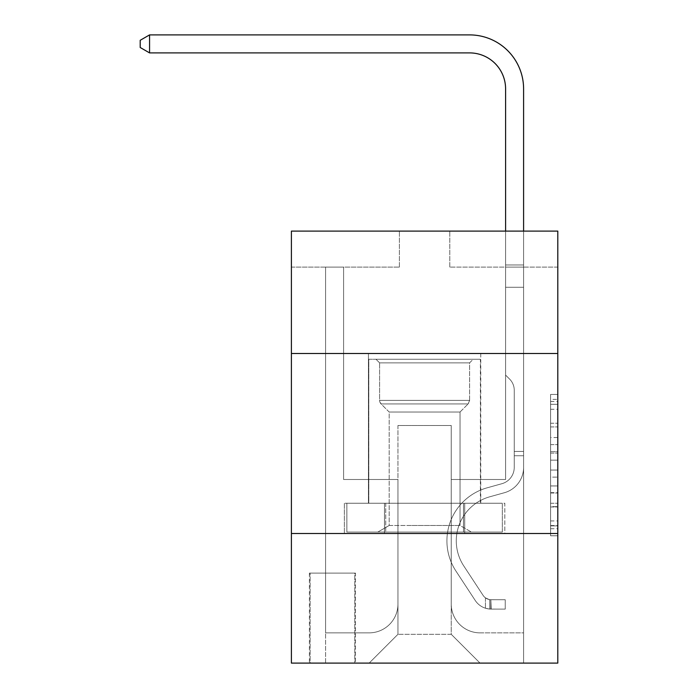 <?xml version="1.0" encoding="UTF-8"?>
<svg xmlns="http://www.w3.org/2000/svg" width="698" height="698" viewBox="0 0 698 698"><rect width="100%" height="100%" fill="white"/><g stroke="black" fill="none" stroke-linecap="round" stroke-linejoin="round"><path stroke-width="0.52" stroke-dasharray="3.49 2.62" d="M550.6 437.541L550.6 460.156L557.798 460.156L557.798 528.709L557.798 401.498L557.798 460.156L550.6 460.156L550.6 399.378L550.6 535.776L550.6 394.431L550.6 525.882L557.798 525.882L550.6 525.882L557.798 525.882L550.6 525.882L550.6 503.267L550.6 535.776L557.798 535.776L557.798 394.431L557.798 525.524L557.798 470.051L550.6 470.051L557.798 470.051L557.798 503.267L557.798 404.325L550.6 404.325L557.798 404.325L557.798 535.776L557.798 401.498L557.798 535.776L550.6 535.776L550.6 394.431L557.798 394.431L557.798 401.498L557.798 394.431L557.798 401.498L557.798 394.431L557.798 399.378L557.798 394.431L550.6 394.431L550.6 404.325L557.798 404.325L550.6 404.325L550.6 437.541L557.798 437.541M480.756 353.502L480.756 503.258L368.439 503.258L480.756 503.258L368.439 503.258L480.756 503.258L480.756 353.502L368.439 353.502L368.439 503.258L368.439 353.502L480.756 353.502M355.483 573.102L309.397 573.102L355.483 573.102L355.483 663.1L309.397 663.1L355.483 663.1M309.397 573.102L309.397 663.1M557.798 451.676L557.798 444.609L557.798 451.676L550.6 451.676L550.6 423.224L550.6 506.975L550.6 485.948L557.798 485.948L550.6 485.948L550.6 535.776L557.798 535.776L550.6 535.776L557.798 535.776L550.6 535.776L550.6 394.431L557.798 394.431L550.6 394.431L557.798 394.431L550.6 394.431L550.6 451.676L557.798 451.676M557.798 533.499L557.798 663.1L291.398 663.1L291.398 533.499L557.798 533.499L557.798 231.099L449.8 231.099L557.798 231.099L557.798 267.098L557.798 231.099L291.398 231.099L399.404 231.099L291.398 231.099L291.398 267.098L399.404 267.098L291.398 267.098L291.398 231.099L291.398 353.502L557.798 353.502L291.398 353.502L291.398 533.499L557.798 533.499L291.398 533.499M557.798 267.098L449.8 267.098L557.798 267.098M505.596 267.098L523.596 267.098L505.596 267.098L523.596 267.098L505.596 267.098L523.596 267.098L505.596 267.098L523.596 267.098L505.596 267.098L523.596 267.098L505.596 267.098L523.596 267.098L505.596 267.098L523.596 267.098L505.596 267.098L523.596 267.098L505.596 267.098L523.596 267.098L505.596 267.098L523.596 267.098L505.596 267.098L505.596 479.5L451.24 479.5L451.24 634.299L397.956 634.299L451.24 634.299L480.041 663.1L523.596 663.1L523.596 267.098L523.596 663.1L369.163 663.1L480.041 663.1L451.24 634.299L480.041 663.1L451.24 634.299L451.24 425.501L451.24 604.058A28.801 28.801 0 0 0 480.041 632.859L523.596 632.859L523.596 267.098L523.596 632.859L523.596 267.098L523.596 632.859L523.596 267.098L523.596 632.859L523.596 267.098L523.596 632.859L523.596 267.098L523.596 632.859L523.596 267.098L523.596 632.859L523.596 267.098L523.596 632.859L523.596 267.098L523.596 632.859L480.041 632.859A28.801 28.801 0 0 1 451.24 604.058A28.801 28.801 0 0 0 480.041 632.859A28.801 28.801 0 0 1 451.24 604.058A28.801 28.801 0 0 0 480.041 632.859A28.801 28.801 0 0 1 451.24 604.058A28.801 28.801 0 0 0 480.041 632.859A28.801 28.801 0 0 1 451.24 604.058A28.801 28.801 0 0 0 480.041 632.859A28.801 28.801 0 0 1 451.24 604.058A28.801 28.801 0 0 0 480.041 632.859A28.801 28.801 0 0 1 451.24 604.058A28.801 28.801 0 0 0 480.041 632.859A28.801 28.801 0 0 1 451.24 604.058A28.801 28.801 0 0 0 480.041 632.859A28.801 28.801 0 0 1 451.24 604.058A28.801 28.801 0 0 0 480.041 632.859A28.801 28.801 0 0 1 451.24 604.058L451.24 479.5L451.24 604.058L451.24 479.5L451.24 604.058L451.24 479.5L451.24 604.058L451.24 479.5L451.24 604.058L451.24 479.5L451.24 604.058L451.24 479.5L451.24 604.058L451.24 479.5L451.24 604.058L451.24 479.5L451.24 604.058L451.24 479.5L505.596 479.5L451.24 479.5L505.596 479.5L451.24 479.5L505.596 479.5L451.24 479.5L505.596 479.5L451.24 479.5L505.596 479.5L451.24 479.5L505.596 479.5L451.24 479.5L505.596 479.5L451.24 479.5L505.596 479.5L451.24 479.5L505.596 479.5L451.24 479.5L505.596 479.5L505.596 267.098M325.6 267.098L343.599 267.098L325.6 267.098L343.599 267.098L325.6 267.098L343.599 267.098L325.6 267.098L343.599 267.098L325.6 267.098L343.599 267.098L325.6 267.098L343.599 267.098L325.6 267.098L343.599 267.098L325.6 267.098L343.599 267.098L325.6 267.098L343.599 267.098L325.6 267.098L343.599 267.098L325.6 267.098L325.6 663.1L369.163 663.1L397.956 634.299L397.956 479.5L343.599 479.5L343.599 267.098L343.599 479.5L343.599 267.098L343.599 479.5L343.599 267.098L343.599 479.5L343.599 267.098L343.599 479.5L343.599 267.098L343.599 479.5L343.599 267.098L343.599 479.5L343.599 267.098L343.599 479.5L343.599 267.098L343.599 479.5L343.599 267.098L343.599 479.5L343.599 267.098L343.599 479.5L397.956 479.5L343.599 479.5L397.956 479.5L343.599 479.5L397.956 479.5L343.599 479.5L397.956 479.5L343.599 479.5L397.956 479.5L343.599 479.5L397.956 479.5L343.599 479.5L397.956 479.5L343.599 479.5L397.956 479.5L343.599 479.5L397.956 479.5L343.599 479.5L397.956 479.5L397.956 634.299L369.163 663.1L397.956 634.299L369.163 663.1L325.6 663.1L325.6 267.098L325.6 632.859L369.163 632.859A28.801 28.801 0 0 0 397.956 604.058L397.956 479.5L397.956 604.058A28.801 28.801 0 0 1 369.163 632.859A28.801 28.801 0 0 0 397.956 604.058A28.801 28.801 0 0 1 369.163 632.859A28.801 28.801 0 0 0 397.956 604.058A28.801 28.801 0 0 1 369.163 632.859A28.801 28.801 0 0 0 397.956 604.058A28.801 28.801 0 0 1 369.163 632.859A28.801 28.801 0 0 0 397.956 604.058A28.801 28.801 0 0 1 369.163 632.859A28.801 28.801 0 0 0 397.956 604.058A28.801 28.801 0 0 1 369.163 632.859A28.801 28.801 0 0 0 397.956 604.058A28.801 28.801 0 0 1 369.163 632.859A28.801 28.801 0 0 0 397.956 604.058A28.801 28.801 0 0 1 369.163 632.859A28.801 28.801 0 0 0 397.956 604.058A28.801 28.801 0 0 1 369.163 632.859L325.6 632.859L369.163 632.859L325.6 632.859L369.163 632.859L325.6 632.859L369.163 632.859L325.6 632.859L369.163 632.859L325.6 632.859L369.163 632.859L325.6 632.859L369.163 632.859L325.6 632.859L369.163 632.859L325.6 632.859L369.163 632.859L325.6 632.859L325.6 267.098M310.121 663.1L354.759 663.1L310.121 663.1L310.121 573.102L354.759 573.102L354.759 663.1L354.759 573.102L310.121 573.102L310.121 663.1M397.956 425.501L397.956 634.299L397.956 425.501L451.24 425.501L397.956 425.501M449.8 267.098L449.8 231.099L449.8 267.098M399.404 267.098L399.404 231.099L399.404 267.098M504.829 533.499L344.376 533.499L504.829 533.499L504.829 503.258L344.376 503.258L464.711 503.258L464.711 533.499L464.711 503.258L384.485 503.258L384.485 533.499L384.485 503.258L344.376 503.258L344.376 533.499L344.376 503.258L504.829 503.258L504.829 533.499M557.798 353.502L291.398 353.502M384.485 503.258L384.485 533.499L384.485 503.258M464.711 503.258L464.711 533.499L464.711 503.258M550.6 460.156L557.798 460.156L550.6 460.156M550.6 399.378L550.6 394.431L550.6 399.378L557.798 399.378L550.6 399.378M550.6 506.617L550.6 477.118L550.6 506.617L557.798 506.617L550.6 506.617M550.6 477.118L550.6 470.051L557.798 470.051L550.6 470.051L550.6 477.118L557.798 477.118L550.6 477.118M550.6 423.224L550.6 404.325L550.6 423.224L557.798 423.224L550.6 423.224M550.6 394.431L557.798 394.431L550.6 394.431L550.6 401.498L550.6 394.431L557.798 394.431M550.6 535.776L557.798 535.776L550.6 535.776L550.6 528.709L550.6 535.776M149.564 52.9L140.202 47.499L140.202 40.301L149.564 34.9L140.202 40.301L149.564 34.9L469.597 34.9A53.999 53.999 0 0 1 523.596 88.899L523.596 264.987L505.596 264.987L505.596 88.899L505.596 375.096L509.662 379.154A15.644 15.644 0 0 1 514.243 390.217L514.243 467.416L514.243 390.217A15.644 15.644 0 0 0 509.662 379.154L505.596 375.096L505.596 264.987L505.596 375.096L509.662 379.154A15.644 15.644 0 0 1 514.243 390.217L514.243 467.416A16.918 16.918 0 0 1 501.862 483.714A16.918 16.918 0 0 0 514.243 467.416A16.918 16.918 0 0 1 501.862 483.714A16.918 16.918 0 0 0 514.243 467.416L514.243 390.217A15.644 15.644 0 0 0 509.662 379.154L505.596 375.096L505.596 264.987L505.596 375.096L509.662 379.154L505.596 375.096L505.596 264.987L505.596 375.096L505.596 264.987L505.596 287.262L523.596 287.262L523.596 467.416A26.28 26.28 0 0 1 504.375 492.727A26.28 26.28 0 0 0 523.596 467.416A26.28 26.28 0 0 1 504.375 492.727A26.28 26.28 0 0 0 523.596 467.416L523.596 451.423L514.243 451.423L523.596 451.423L514.243 451.423L523.596 451.423L514.243 451.423L523.596 451.423L514.243 451.423L514.243 467.416A16.918 16.918 0 0 1 501.862 483.714A16.918 16.918 0 0 0 514.243 467.416L514.243 451.423L514.243 467.416A16.918 16.918 0 0 1 501.862 483.714A16.918 16.918 0 0 0 514.243 467.416A16.918 16.918 0 0 1 501.862 483.714A16.918 16.918 0 0 0 514.243 467.416L514.243 451.423L514.243 467.416A16.918 16.918 0 0 1 501.862 483.714A16.918 16.918 0 0 0 514.243 467.416L514.243 451.423L514.243 467.416A16.918 16.918 0 0 1 501.862 483.714A16.918 16.918 0 0 0 514.243 467.416A16.918 16.918 0 0 1 501.862 483.714A16.918 16.918 0 0 0 514.243 467.416L514.243 451.423L514.243 467.416A16.918 16.918 0 0 1 501.862 483.714A16.918 16.918 0 0 0 514.243 467.416L514.243 451.423L514.243 467.416A16.918 16.918 0 0 1 501.862 483.714A16.918 16.918 0 0 0 514.243 467.416A16.918 16.918 0 0 1 501.862 483.714L487.213 487.797L501.862 483.714A16.918 16.918 0 0 0 514.243 467.416A16.918 16.918 0 0 1 501.862 483.714L487.213 487.797L501.862 483.714A16.918 16.918 0 0 0 514.243 467.416L514.243 451.423L514.243 467.416A16.918 16.918 0 0 1 501.862 483.714L487.213 487.797L501.862 483.714A16.918 16.918 0 0 0 514.243 467.416A16.918 16.918 0 0 1 501.862 483.714L487.213 487.797L501.862 483.714A16.918 16.918 0 0 0 514.243 467.416A16.918 16.918 0 0 1 501.862 483.714L487.213 487.797L501.862 483.714A16.918 16.918 0 0 0 514.243 467.416L514.243 451.423L514.243 467.416A16.918 16.918 0 0 1 501.862 483.714L487.213 487.797L501.862 483.714A16.918 16.918 0 0 0 514.243 467.416A16.918 16.918 0 0 1 501.862 483.714L487.213 487.797A55.081 55.081 0 0 0 455.942 571.069A55.081 55.081 0 0 1 487.213 487.797L501.862 483.714L487.213 487.797A55.081 55.081 0 0 0 455.942 571.069A55.081 55.081 0 0 1 487.213 487.797A55.081 55.081 0 0 0 455.942 571.069A55.081 55.081 0 0 1 487.213 487.797L501.862 483.714A16.918 16.918 0 0 0 514.243 467.416A16.918 16.918 0 0 1 501.862 483.714L487.213 487.797A55.081 55.081 0 0 0 455.942 571.069A55.081 55.081 0 0 1 487.213 487.797L501.862 483.714L487.213 487.797A55.081 55.081 0 0 0 455.942 571.069A55.081 55.081 0 0 1 487.213 487.797A55.081 55.081 0 0 0 455.942 571.069A55.081 55.081 0 0 1 487.213 487.797L501.862 483.714L487.213 487.797A55.081 55.081 0 0 0 455.942 571.069A55.081 55.081 0 0 1 487.213 487.797L501.862 483.714A16.918 16.918 0 0 0 514.243 467.416L514.243 451.423L514.243 467.416A16.918 16.918 0 0 1 501.862 483.714L487.213 487.797A55.081 55.081 0 0 0 455.942 571.069A55.081 55.081 0 0 1 487.213 487.797A55.081 55.081 0 0 0 455.942 571.069A55.081 55.081 0 0 1 487.213 487.797L501.862 483.714L487.213 487.797A55.081 55.081 0 0 0 455.942 571.069A55.081 55.081 0 0 1 487.213 487.797A55.081 55.081 0 0 0 455.942 571.069L475.251 600.489L455.942 571.069A55.081 55.081 0 0 1 487.213 487.797L501.862 483.714L487.213 487.797A55.081 55.081 0 0 0 455.942 571.069L475.251 600.489L455.942 571.069A55.081 55.081 0 0 1 487.213 487.797A55.081 55.081 0 0 0 455.942 571.069L475.251 600.489L455.942 571.069A55.081 55.081 0 0 1 487.213 487.797A55.081 55.081 0 0 0 455.942 571.069L475.251 600.489L455.942 571.069A55.081 55.081 0 0 1 487.213 487.797L501.862 483.714A16.918 16.918 0 0 0 514.243 467.416A16.918 16.918 0 0 1 501.862 483.714L487.213 487.797A55.081 55.081 0 0 0 455.942 571.069L475.251 600.489L455.942 571.069A55.081 55.081 0 0 1 487.213 487.797A55.081 55.081 0 0 0 455.942 571.069L475.251 600.489L455.942 571.069A55.081 55.081 0 0 1 487.213 487.797A55.081 55.081 0 0 0 455.942 571.069L475.251 600.489A19.082 19.082 0 0 0 485.442 608.211C490.991 609.389 490.991 609.389 485.442 608.211C490.991 609.389 490.991 609.389 485.442 608.211A19.082 19.082 0 0 1 475.251 600.489L455.942 571.069L475.251 600.489A19.082 19.082 0 0 0 490.842 609.092A19.082 19.082 0 0 1 475.251 600.489A19.082 19.082 0 0 0 485.442 608.211C490.991 609.389 490.991 609.389 485.442 608.211C490.991 609.389 490.991 609.389 485.442 608.211A19.082 19.082 0 0 1 475.251 600.489L455.942 571.069L475.251 600.489A19.082 19.082 0 0 0 490.842 609.092A19.082 19.082 0 0 1 475.251 600.489A19.082 19.082 0 0 0 485.442 608.211C490.991 609.389 490.991 609.389 485.442 608.211C490.991 609.389 490.991 609.389 485.442 608.211A19.082 19.082 0 0 1 475.251 600.489L455.942 571.069A55.081 55.081 0 0 1 487.213 487.797L501.862 483.714L487.213 487.797A55.081 55.081 0 0 0 455.942 571.069L475.251 600.489A19.082 19.082 0 0 0 490.842 609.092A19.082 19.082 0 0 1 475.251 600.489A19.082 19.082 0 0 0 485.442 608.211C490.991 609.389 490.991 609.389 485.442 608.211C490.991 609.389 490.991 609.389 485.442 608.211A19.082 19.082 0 0 1 475.251 600.489L455.942 571.069L475.251 600.489A19.082 19.082 0 0 0 490.842 609.092A19.082 19.082 0 0 1 475.251 600.489A19.082 19.082 0 0 0 485.442 608.211C490.991 609.389 490.991 609.389 485.442 608.211C490.991 609.389 490.991 609.389 485.442 608.211A19.082 19.082 0 0 1 475.251 600.489L455.942 571.069L475.251 600.489A19.082 19.082 0 0 0 490.842 609.092A19.082 19.082 0 0 1 475.251 600.489A19.082 19.082 0 0 0 485.442 608.211C490.991 609.389 490.991 609.389 485.442 608.211C490.991 609.389 490.991 609.389 485.442 608.211A19.082 19.082 0 0 1 475.251 600.489L455.942 571.069A55.081 55.081 0 0 1 487.213 487.797A55.081 55.081 0 0 0 455.942 571.069L475.251 600.489A19.082 19.082 0 0 0 490.842 609.092A19.082 19.082 0 0 1 475.251 600.489A19.082 19.082 0 0 0 485.442 608.211C490.991 609.389 490.991 609.389 485.442 608.211C490.991 609.389 490.991 609.389 485.442 608.211A19.082 19.082 0 0 1 475.251 600.489L455.942 571.069L475.251 600.489A19.082 19.082 0 0 0 490.842 609.092A19.082 19.082 0 0 1 475.251 600.489A19.082 19.082 0 0 0 485.442 608.211C490.991 609.389 490.991 609.389 485.442 608.211C490.991 609.389 490.991 609.389 485.442 608.211A19.082 19.082 0 0 1 475.251 600.489L455.942 571.069L475.251 600.489A19.082 19.082 0 0 0 490.842 609.092A19.082 19.082 0 0 1 475.251 600.489A19.082 19.082 0 0 0 485.442 608.211C490.991 609.389 490.991 609.389 485.442 608.211C490.991 609.389 490.991 609.389 485.442 608.211A19.082 19.082 0 0 1 475.251 600.489L455.942 571.069A55.081 55.081 0 0 1 487.213 487.797A55.081 55.081 0 0 0 455.942 571.069L475.251 600.489A19.082 19.082 0 0 0 490.842 609.092A19.082 19.082 0 0 1 475.251 600.489A19.082 19.082 0 0 0 485.442 608.211C490.991 609.389 490.991 609.389 485.442 608.211C490.991 609.389 490.991 609.389 485.442 608.211A19.082 19.082 0 0 1 475.251 600.489L455.942 571.069L475.251 600.489A19.082 19.082 0 0 0 490.842 609.092L505.239 609.101L490.842 609.092A19.082 19.082 0 0 1 475.251 600.489L455.942 571.069A55.081 55.081 0 0 1 487.213 487.797L501.862 483.714A16.918 16.918 0 0 0 514.243 467.416L514.243 451.423L514.243 455.742L514.243 451.423L523.596 451.423L523.596 467.416A26.28 26.28 0 0 1 504.375 492.727A26.28 26.28 0 0 0 523.596 467.416L523.596 455.742L523.596 467.416A26.28 26.28 0 0 1 504.375 492.727A26.28 26.28 0 0 0 523.596 467.416A26.28 26.28 0 0 1 504.375 492.727A26.28 26.28 0 0 0 523.596 467.416A26.28 26.28 0 0 1 504.375 492.727A26.28 26.28 0 0 0 523.596 467.416A26.28 26.28 0 0 1 504.375 492.727A26.28 26.28 0 0 0 523.596 467.416A26.28 26.28 0 0 1 504.375 492.727A26.28 26.28 0 0 0 523.596 467.416A26.28 26.28 0 0 1 504.375 492.727A26.28 26.28 0 0 0 523.596 467.416A26.28 26.28 0 0 1 504.375 492.727A26.28 26.28 0 0 0 523.596 467.416A26.28 26.28 0 0 1 504.375 492.727L489.726 496.81L504.375 492.727A26.28 26.28 0 0 0 523.596 467.416A26.28 26.28 0 0 1 504.375 492.727L489.726 496.81L504.375 492.727A26.28 26.28 0 0 0 523.596 467.416A26.28 26.28 0 0 1 504.375 492.727L489.726 496.81L504.375 492.727A26.28 26.28 0 0 0 523.596 467.416A26.28 26.28 0 0 1 504.375 492.727L489.726 496.81A45.719 45.719 0 0 0 463.769 565.93A45.719 45.719 0 0 1 489.726 496.81A45.719 45.719 0 0 0 463.769 565.93A45.719 45.719 0 0 1 489.726 496.81L504.375 492.727L489.726 496.81A45.719 45.719 0 0 0 463.769 565.93A45.719 45.719 0 0 1 489.726 496.81L504.375 492.727L489.726 496.81A45.719 45.719 0 0 0 463.769 565.93A45.719 45.719 0 0 1 489.726 496.81A45.719 45.719 0 0 0 463.769 565.93A45.719 45.719 0 0 1 489.726 496.81L504.375 492.727L489.726 496.81A45.719 45.719 0 0 0 463.769 565.93A45.719 45.719 0 0 1 489.726 496.81L504.375 492.727L489.726 496.81A45.719 45.719 0 0 0 463.769 565.93A45.719 45.719 0 0 1 489.726 496.81A45.719 45.719 0 0 0 463.769 565.93A45.719 45.719 0 0 1 489.726 496.81L504.375 492.727L489.726 496.81A45.719 45.719 0 0 0 463.769 565.93A45.719 45.719 0 0 1 489.726 496.81L504.375 492.727L489.726 496.81A45.719 45.719 0 0 0 463.769 565.93A45.719 45.719 0 0 1 489.726 496.81A45.719 45.719 0 0 0 463.769 565.93L483.077 595.35L463.769 565.93A45.719 45.719 0 0 1 489.726 496.81A45.719 45.719 0 0 0 463.769 565.93L483.077 595.35L463.769 565.93A45.719 45.719 0 0 1 489.726 496.81L504.375 492.727L489.726 496.81A45.719 45.719 0 0 0 463.769 565.93L483.077 595.35L463.769 565.93A45.719 45.719 0 0 1 489.726 496.81A45.719 45.719 0 0 0 463.769 565.93L483.077 595.35L463.769 565.93A45.719 45.719 0 0 1 489.726 496.81A45.719 45.719 0 0 0 463.769 565.93L483.077 595.35L463.769 565.93A45.719 45.719 0 0 1 489.726 496.81L504.375 492.727L489.726 496.81A45.719 45.719 0 0 0 463.769 565.93L483.077 595.35L463.769 565.93A45.719 45.719 0 0 1 489.726 496.81A45.719 45.719 0 0 0 463.769 565.93L483.077 595.35A9.72 9.72 0 0 0 485.442 597.846C490.895 600.359 490.895 600.359 485.442 597.846C490.895 600.359 490.895 600.359 485.442 597.846A9.72 9.72 0 0 1 483.077 595.35L463.769 565.93L483.077 595.35A9.72 9.72 0 0 0 490.842 599.73A9.72 9.72 0 0 1 483.077 595.35A9.72 9.72 0 0 0 485.442 597.846C490.895 600.359 490.895 600.359 485.442 597.846C490.895 600.359 490.895 600.359 485.442 597.846A9.72 9.72 0 0 1 483.077 595.35L463.769 565.93L483.077 595.35A9.72 9.72 0 0 0 490.842 599.73A9.72 9.72 0 0 1 483.077 595.35A9.72 9.72 0 0 0 485.442 597.846C490.895 600.359 490.895 600.359 485.442 597.846C490.895 600.359 490.895 600.359 485.442 597.846A9.72 9.72 0 0 1 483.077 595.35L463.769 565.93A45.719 45.719 0 0 1 489.726 496.81A45.719 45.719 0 0 0 463.769 565.93L483.077 595.35A9.72 9.72 0 0 0 490.842 599.73A9.72 9.72 0 0 1 483.077 595.35A9.72 9.72 0 0 0 485.442 597.846C490.895 600.359 490.895 600.359 485.442 597.846C490.895 600.359 490.895 600.359 485.442 597.846A9.72 9.72 0 0 1 483.077 595.35L463.769 565.93L483.077 595.35A9.72 9.72 0 0 0 490.842 599.73A9.72 9.72 0 0 1 483.077 595.35A9.72 9.72 0 0 0 485.442 597.846C490.895 600.359 490.895 600.359 485.442 597.846C490.895 600.359 490.895 600.359 485.442 597.846A9.72 9.72 0 0 1 483.077 595.35L463.769 565.93L483.077 595.35A9.72 9.72 0 0 0 490.842 599.73A9.72 9.72 0 0 1 483.077 595.35A9.72 9.72 0 0 0 485.442 597.846C490.895 600.359 490.895 600.359 485.442 597.846C490.895 600.359 490.895 600.359 485.442 597.846A9.72 9.72 0 0 1 483.077 595.35L463.769 565.93A45.719 45.719 0 0 1 489.726 496.81A45.719 45.719 0 0 0 463.769 565.93L483.077 595.35A9.72 9.72 0 0 0 490.842 599.73A9.72 9.72 0 0 1 483.077 595.35A9.72 9.72 0 0 0 485.442 597.846C490.895 600.359 490.895 600.359 485.442 597.846C490.895 600.359 490.895 600.359 485.442 597.846A9.72 9.72 0 0 1 483.077 595.35L463.769 565.93L483.077 595.35A9.72 9.72 0 0 0 490.842 599.73A9.72 9.72 0 0 1 483.077 595.35A9.72 9.72 0 0 0 485.442 597.846C490.895 600.359 490.895 600.359 485.442 597.846C490.895 600.359 490.895 600.359 485.442 597.846A9.72 9.72 0 0 1 483.077 595.35L463.769 565.93L483.077 595.35A9.72 9.72 0 0 0 490.842 599.73A9.72 9.72 0 0 1 483.077 595.35A9.72 9.72 0 0 0 485.442 597.846C490.895 600.359 490.895 600.359 485.442 597.846C490.895 600.359 490.895 600.359 485.442 597.846A9.72 9.72 0 0 1 483.077 595.35L463.769 565.93A45.719 45.719 0 0 1 489.726 496.81A45.719 45.719 0 0 0 463.769 565.93L483.077 595.35A9.72 9.72 0 0 0 490.842 599.73A9.72 9.72 0 0 1 483.077 595.35A9.72 9.72 0 0 0 485.442 597.846A9.72 9.72 0 0 1 483.077 595.35L463.769 565.93L483.077 595.35A9.72 9.72 0 0 0 490.842 599.73L505.239 599.739L505.239 609.101L505.239 599.739L490.842 599.73L491.2 609.101L505.239 609.101L490.842 609.092L490.842 599.73L505.239 599.739L505.239 609.101L505.239 599.739L490.842 599.73L491.2 609.101L505.239 609.101L490.842 609.092L490.842 599.73L505.239 599.739L505.239 609.101L505.239 599.739L490.842 599.73L491.2 609.101L505.239 609.101L490.842 609.092L490.842 599.73L505.239 599.739L505.239 609.101L505.239 599.739L490.842 599.73L491.2 609.101L505.239 609.101L490.842 609.092L490.842 599.73L505.239 599.739L505.239 609.101L505.239 599.739L490.842 599.73L491.2 609.101L505.239 609.101L490.842 609.092L490.842 599.73L505.239 599.739L505.239 609.101L505.239 599.739L490.842 599.73L491.2 609.101L505.239 609.101L490.842 609.092L490.842 599.73L505.239 599.739L505.239 609.101L505.239 599.739L490.842 599.73L491.2 609.101L505.239 609.101L490.842 609.092L490.842 599.73L505.239 599.739L505.239 609.101L505.239 599.739L490.842 599.73L491.2 609.101L505.239 609.101L490.842 609.092L490.842 599.73L505.239 599.739L505.239 609.101L505.239 599.739L490.842 599.73L491.2 609.101L505.239 609.101L490.842 609.092L490.842 599.73L505.239 599.739L490.842 599.73L490.842 609.092L490.842 599.73A9.72 9.72 0 0 1 483.077 595.35L463.769 565.93A45.719 45.719 0 0 1 489.726 496.81L504.375 492.727A26.28 26.28 0 0 0 523.596 467.416L523.596 264.987L523.596 287.262L523.596 264.987L505.596 264.987L505.596 88.899A35.999 35.999 0 0 0 469.597 52.9L149.564 52.9L149.564 34.9L469.597 34.9A53.999 53.999 0 0 1 523.596 88.899L523.596 287.262L523.596 264.987L505.596 264.987L505.596 287.262L523.596 287.262L523.596 264.987L523.596 287.262L523.596 264.987L505.596 264.987L505.596 88.899A35.999 35.999 0 0 0 469.597 52.9L149.564 52.9L140.202 47.499L140.202 40.301L140.202 47.499L149.564 52.9L149.564 34.9L149.564 52.9L140.202 47.499L140.202 40.301L149.564 34.9L140.202 40.301L140.202 47.499L149.564 52.9L149.564 34.9L469.597 34.9A53.999 53.999 0 0 1 523.596 88.899L523.596 287.262L523.596 264.987L505.596 264.987L523.596 264.987L523.596 287.262L523.596 264.987L505.596 264.987L505.596 88.899A35.999 35.999 0 0 0 469.597 52.9L149.564 52.9L140.202 47.499L140.202 40.301L149.564 34.9L149.564 52.9L149.564 34.9L140.202 40.301L140.202 47.499L149.564 52.9L140.202 47.499L140.202 40.301L149.564 34.9L469.597 34.9A53.999 53.999 0 0 1 523.596 88.899L523.596 287.262L523.596 264.987L505.596 264.987L505.596 375.096L509.662 379.154A15.644 15.644 0 0 1 514.243 390.217A15.644 15.644 0 0 0 509.662 379.154L505.596 375.096L505.596 287.262L523.596 287.262L523.596 264.987L523.596 287.262L523.596 264.987L505.596 264.987L505.596 88.899A35.999 35.999 0 0 0 469.597 52.9L149.564 52.9L149.564 34.9L149.564 52.9L140.202 47.499L149.564 52.9L149.564 34.9L140.202 40.301L140.202 47.499L140.202 40.301L149.564 34.9L469.597 34.9A53.999 53.999 0 0 1 523.596 88.899L523.596 467.416A26.28 26.28 0 0 1 504.375 492.727A26.28 26.28 0 0 0 523.596 467.416L523.596 287.262L505.596 287.262L505.596 264.987L523.596 264.987L505.596 264.987L505.596 88.899A35.999 35.999 0 0 0 469.597 52.9L149.564 52.9L140.202 47.499L149.564 52.9L149.564 34.9L149.564 52.9L140.202 47.499L140.202 40.301L140.202 47.499L149.564 52.9L149.564 34.9L140.202 40.301L149.564 34.9L469.597 34.9A53.999 53.999 0 0 1 523.596 88.899L523.596 287.262L505.596 287.262L505.596 375.096L509.662 379.154A15.644 15.644 0 0 1 514.243 390.217A15.644 15.644 0 0 0 509.662 379.154L505.596 375.096L505.596 264.987L505.596 287.262L523.596 287.262L523.596 467.416A26.28 26.28 0 0 1 504.375 492.727A26.28 26.28 0 0 0 523.596 467.416L523.596 287.262L505.596 287.262L505.596 375.096L509.662 379.154A15.644 15.644 0 0 1 514.243 390.217A15.644 15.644 0 0 0 509.662 379.154L505.596 375.096L505.596 88.899A35.999 35.999 0 0 0 469.597 52.9L149.564 52.9L140.202 47.499L140.202 40.301L140.202 47.499L149.564 52.9L149.564 34.9L149.564 52.9L140.202 47.499L140.202 40.301L149.564 34.9L140.202 40.301L140.202 47.499L149.564 52.9L149.564 34.9L469.597 34.9A53.999 53.999 0 0 1 523.596 88.899L523.596 264.987L505.596 264.987L523.596 264.987L523.596 467.416A26.28 26.28 0 0 1 504.375 492.727A26.28 26.28 0 0 0 523.596 467.416L523.596 287.262L505.596 287.262L505.596 375.096L509.662 379.154A15.644 15.644 0 0 1 514.243 390.217A15.644 15.644 0 0 0 509.662 379.154L505.596 375.096L505.596 287.262L523.596 287.262L523.596 467.416A26.28 26.28 0 0 1 504.375 492.727L489.726 496.81L504.375 492.727A26.28 26.28 0 0 0 523.596 467.416L523.596 287.262L505.596 287.262L505.596 88.899A35.999 35.999 0 0 0 469.597 52.9L149.564 52.9L469.597 52.9L149.564 52.9L469.597 52.9L149.564 52.9L469.597 52.9L149.564 52.9L149.564 34.9L140.202 40.301L149.564 34.9L469.597 34.9A53.999 53.999 0 0 1 523.596 88.899L523.596 264.987L505.596 264.987L505.596 375.096L509.662 379.154A15.644 15.644 0 0 1 514.243 390.217A15.644 15.644 0 0 0 509.662 379.154L505.596 375.096L505.596 287.262L523.596 287.262L523.596 467.416A26.28 26.28 0 0 1 504.375 492.727A26.28 26.28 0 0 0 523.596 467.416L523.596 287.262L505.596 287.262L505.596 88.899A35.999 35.999 0 0 0 469.597 52.9L149.564 52.9L149.564 34.9L140.202 40.301L140.202 47.499L140.202 40.301L149.564 34.9L469.597 34.9A53.999 53.999 0 0 1 523.596 88.899L523.596 264.987L505.596 264.987L505.596 88.899A35.999 35.999 0 0 0 469.597 52.9L149.564 52.9L469.597 52.9L149.564 52.9L149.564 34.9L140.202 40.301L140.202 47.499L149.564 52.9L469.597 52.9L149.564 52.9L149.564 34.9L469.597 34.9A53.999 53.999 0 0 1 523.596 88.899L523.596 264.987L523.596 88.899L523.596 264.987L505.596 264.987L505.596 375.096L509.662 379.154A15.644 15.644 0 0 1 514.243 390.217A15.644 15.644 0 0 0 509.662 379.154L505.596 375.096L505.596 287.262L523.596 287.262L523.596 467.416A26.28 26.28 0 0 1 504.375 492.727A26.28 26.28 0 0 0 523.596 467.416L523.596 287.262L505.596 287.262L505.596 88.899A35.999 35.999 0 0 0 469.597 52.9M400.303 359.261L473.2 359.261L400.303 359.261M447.104 362.864L379.599 362.864L447.104 362.864M401.202 532.059L471.403 532.059L401.202 532.059M406.882 525.498L460.034 525.498L406.882 525.498M406.882 412.029L460.034 412.029L406.882 412.029M396.7 359.261L480.399 359.261L396.7 359.261M396.7 503.258L480.399 503.258L396.7 503.258M502.333 503.258L346.862 503.258L502.333 503.258L502.333 532.059L346.862 532.059L502.333 532.059L463.463 532.059L502.333 532.059L502.333 503.258L463.463 503.258L463.463 532.059L346.862 532.059L463.463 532.059L463.463 503.258L502.333 503.258M385.732 503.258L385.732 532.059L385.732 503.258L346.862 503.258L346.862 532.059L346.862 503.258L463.463 503.258L385.732 503.258L385.732 532.059L385.732 503.258M469.597 362.864L473.2 359.261L376.004 359.261L473.2 359.261L469.597 362.864L379.599 362.864L376.004 359.261L379.599 362.864L469.597 362.864L469.597 400.373L379.599 400.373L379.599 362.864L379.599 400.373L469.597 400.373L379.599 400.373L469.597 400.373L469.597 362.864M389.17 525.498L377.801 532.059L471.403 532.059L377.801 532.059L389.17 525.498L460.034 525.498L471.403 532.059L460.034 525.498L389.17 525.498L389.17 412.029L381.073 403.933A5.043 5.043 0 0 1 379.599 400.373L381.073 403.933L468.122 403.933A5.043 5.043 0 0 0 469.597 400.373L468.122 403.933L381.073 403.933L468.122 403.933L381.073 403.933L389.17 412.029L460.034 412.029L460.034 525.498L460.034 412.029L389.17 412.029L389.17 525.498M460.034 412.029L468.122 403.933L460.034 412.029M480.399 359.261L368.797 359.261L368.797 503.258L480.399 503.258L368.797 503.258L368.797 359.261L480.399 359.261L480.399 503.258L480.399 359.261M463.463 503.258L463.463 532.059L463.463 503.258M469.597 34.9A53.999 53.999 0 0 1 523.596 88.899A53.999 53.999 0 0 0 469.597 34.9A53.999 53.999 0 0 1 523.596 88.899A53.999 53.999 0 0 0 469.597 34.9A53.999 53.999 0 0 1 523.596 88.899A53.999 53.999 0 0 0 469.597 34.9A53.999 53.999 0 0 1 523.596 88.899A53.999 53.999 0 0 0 469.597 34.9A53.999 53.999 0 0 1 523.596 88.899L523.596 264.987L523.596 88.899L523.596 264.987L505.596 264.987L505.596 88.899L505.596 264.987L505.596 88.899L505.596 264.987L523.596 264.987L523.596 88.899L523.596 264.987L523.596 88.899L523.596 264.987L505.596 264.987L505.596 88.899M523.596 467.416L523.596 287.262L505.596 287.262L523.596 287.262L523.596 467.416L523.596 287.262L505.596 287.262L523.596 287.262L523.596 467.416L523.596 287.262L505.596 287.262L523.596 287.262L523.596 467.416M514.243 467.416L514.243 390.217A15.644 15.644 0 0 0 509.662 379.154A15.644 15.644 0 0 1 514.243 390.217A15.644 15.644 0 0 0 509.662 379.154A15.644 15.644 0 0 1 514.243 390.217L514.243 467.416M514.243 451.423L523.596 451.423L523.596 455.742L523.596 451.423L514.243 451.423M505.596 375.096L509.662 379.154L505.596 375.096M523.596 231.099L523.596 264.987L505.596 264.987L505.596 231.099M485.442 597.846C490.895 600.359 490.895 600.359 485.442 597.846C490.895 600.359 490.895 600.359 485.442 597.846L485.442 608.211L485.442 597.846M505.239 609.101L505.239 599.739L505.239 609.101M550.6 503.267L557.798 503.267L550.6 503.267M550.6 492.666L557.798 492.666M550.6 426.94L557.798 426.94L550.6 426.94M550.6 401.498L557.798 401.498M550.6 528.709L557.798 528.709M550.6 520.935L557.798 520.935M550.6 409.272L557.798 409.272M550.6 453.089L557.798 453.089L550.6 453.089M550.6 493.015L557.798 493.015L550.6 493.015M550.6 506.975L557.798 506.975L550.6 506.975M550.6 444.609L557.798 444.609L550.6 444.609M514.243 455.742L523.596 455.742L514.243 455.742M550.6 525.524L557.798 525.524M550.6 525.882L557.798 525.882M550.6 404.325L557.798 404.325M489.76 599.634L489.76 609.049L489.76 599.634"/><path stroke-width="1.05" d="M557.798 353.502L557.798 231.099L291.398 231.099L291.398 353.502L557.798 353.502L557.798 663.1L291.398 663.1L291.398 353.502M557.798 533.499L291.398 533.499M505.596 231.099L505.596 88.899A35.999 35.999 0 0 0 469.597 52.9L149.564 52.9L140.202 47.499L140.202 40.301L149.564 34.9L469.597 34.9A53.999 53.999 0 0 1 523.596 88.899L523.596 231.099M505.596 88.899A35.999 35.999 0 0 0 469.597 52.9A35.999 35.999 0 0 1 505.596 88.899A35.999 35.999 0 0 0 469.597 52.9A35.999 35.999 0 0 1 505.596 88.899A35.999 35.999 0 0 0 469.597 52.9A35.999 35.999 0 0 1 505.596 88.899A35.999 35.999 0 0 0 469.597 52.9A35.999 35.999 0 0 1 505.596 88.899A35.999 35.999 0 0 0 469.597 52.9M149.564 52.9L149.564 34.9L469.597 34.9"/></g></svg>
